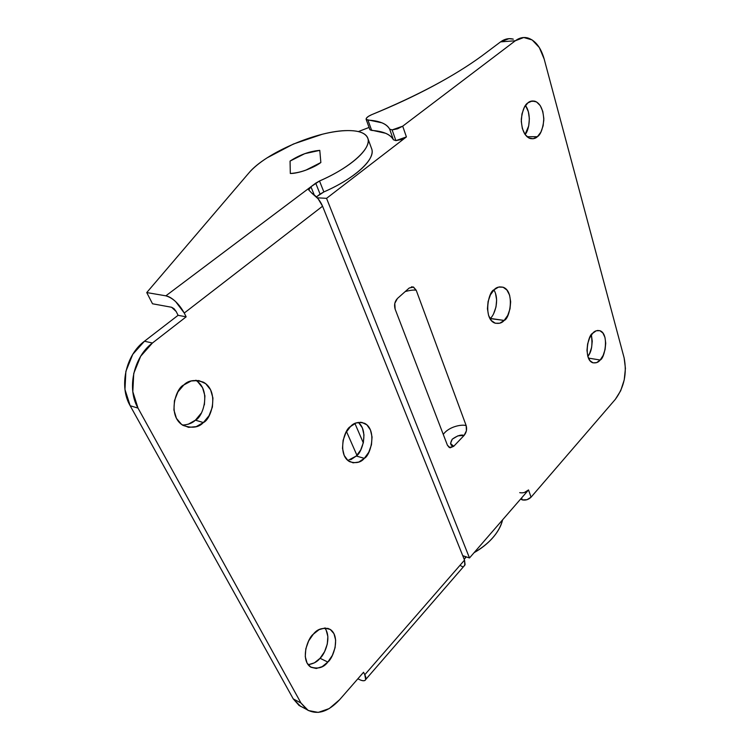 <?xml version="1.0" encoding="UTF-8"?>
<svg xmlns="http://www.w3.org/2000/svg" width="750" height="750" viewBox="0 0 750 750"><rect width="100%" height="100%" fill="white"/><g stroke="black" fill="none" stroke-linecap="round" stroke-linejoin="round"><path stroke-width="1.12" d="M308.081 664.669C313.359 663.881 317.344 661.763 320.053 658.294L327.825 662.044C323.672 667.725 317.85 669.338 310.35 666.872C300.066 659.391 307.884 637.856 313.341 634.172L319.097 629.644L325.041 627.994L330.253 629.428L333.966 633.675L335.653 640.087L335.081 647.7L332.344 655.397L327.825 662.044L322.191 666.647L316.256 668.494L310.941 667.256L307.069 663.084L305.259 656.587L305.822 648.787L308.672 640.894L313.341 634.172C317.512 628.725 323.194 627.169 330.394 629.522C340.781 636.741 333.244 658.228 327.825 662.044L320.053 658.294L324.562 651.703L327.291 644.062L327.853 636.506L326.156 630.131M347.869 460.481L356.259 456.028L364.322 458.334C360.956 462.516 356.044 463.622 349.575 461.663C337.05 454.688 344.259 429.178 350.475 426.572L356.091 422.972L361.847 422.381L366.891 424.866L370.463 430.003L372.056 436.988L371.456 444.797L368.747 452.278L364.322 458.334L358.828 462.047L353.072 462.834L347.934 460.528L344.203 455.456L342.497 448.35L343.097 440.344L345.9 432.684L350.475 426.572C353.841 422.616 358.603 421.556 364.772 423.384C377.381 430.059 370.509 455.559 364.322 458.334L356.259 456.028L360.675 450.028L363.375 442.603L363.966 434.85L362.362 427.903L358.781 422.794M182.513 425.091C188.175 424.716 192.478 423.084 195.403 420.178L203.381 422.541C198.806 427.575 191.991 428.512 182.944 425.353C166.894 415.697 175.997 387.759 183.844 384.938L191.213 380.972L198.872 380.55L205.669 383.663L210.591 389.803L212.934 398.006L212.4 407.072L209.053 415.669L203.381 422.541L196.2 426.647L188.559 427.35L181.613 424.472L176.456 418.397L173.925 410.044L174.441 400.706L177.938 391.866L183.844 384.938C188.4 380.231 194.963 379.331 203.522 382.228C219.778 391.406 211.2 419.494 203.381 422.541L195.403 420.178L201.056 413.372M300.581 706.378L293.25 698.888L130.172 405.741L124.969 389.484L125.878 371.353L132.769 354.328L144.469 341.222L178.088 315.309L186.15 316.837L184.256 313.041L186.15 316.837L152.428 343.012L140.681 356.25L133.744 373.425L132.816 391.716L138.009 408.103L300.966 703.003L308.287 710.513L318.244 712.406L329.25 708.562L339.637 699.684L363.562 672.263L364.791 674.728L464.522 560.119L322.566 206.203L184.256 313.041L175.678 301.641C172.059 298.275 168.787 296.334 165.853 295.828L146.747 292.566L248.859 172.978C265.303 152.897 318.337 130.275 347.925 130.584C359.4 130.566 366.075 133.266 367.941 138.675C371.466 148.509 350.175 167.775 319.509 180.994L323.859 191.934C354.347 178.772 375.431 159.366 371.831 149.316M178.088 315.309L176.184 311.541L178.088 315.309L144.469 341.222C125.775 354.9 118.763 386.456 130.172 405.741L293.25 698.888L300.966 703.003L138.009 408.103L130.172 405.741L138.009 408.103C126.581 388.678 133.659 356.831 152.428 343.012L144.469 341.222L152.428 343.012L186.15 316.837L178.088 315.309M350.775 459.713L356.259 456.028C361.781 453.178 369.103 431.109 358.284 422.381M188.241 424.247L195.403 420.178C203.138 417.159 211.725 389.578 195.656 380.278M204.384 404.85L204.919 395.859L202.556 387.712L197.634 381.619M308.494 664.659L314.419 662.841L320.053 658.294C324.703 654.487 332.081 637.528 324.778 628.003M474.131 552.628C489.797 543.347 499.284 532.416 502.594 519.834C501.122 526.228 497.55 532.537 491.887 538.753C486.975 544.106 481.05 548.738 474.113 552.656M460.847 565.847L462.712 566.756M371.419 148.134C372.675 150.712 372.366 153.9 370.491 157.678C367.847 162.984 362.353 168.731 354.019 174.919C345.619 181.116 335.559 186.788 323.859 191.934L316.425 196.884L320.081 194.1L315.712 183.159L319.509 180.994L323.859 191.934L320.081 194.1L315.712 183.159L165.853 295.828C172.8 297.881 178.941 303.619 184.256 313.041L322.566 206.203C320.194 200.644 316.603 196.294 311.812 193.144L318.103 198.759L322.566 206.203L464.522 560.119L364.791 674.728L365.691 679.556C364.875 681.122 362.775 681.122 359.4 679.547L357.863 678.797L359.4 679.547C362.213 680.906 364.153 681.131 365.222 680.212C366.291 679.275 366.141 677.447 364.791 674.728L363.562 672.263L339.637 699.684C328.097 712.041 317.156 715.341 306.806 709.603L300.966 703.003L293.25 698.888L299.1 705.469L302.634 707.306M152.513 303.778L171.619 307.266L174.056 308.719L176.184 311.541L171.619 307.266L152.513 303.778L146.747 292.566L152.513 303.778M466.341 556.894L465.487 557.728L464.972 556.425L465.487 557.728L464.166 559.247L466.341 556.894M310.931 186.75L314.194 194.841L310.931 186.75L165.853 295.828L146.747 292.566L248.859 172.978C253.125 168 259.191 162.966 267.056 157.875L293.4 144.037L322.341 134.241C331.931 131.859 340.463 130.641 347.925 130.584C356.091 130.519 361.903 131.916 365.344 134.766C368.775 137.644 369.178 141.684 366.534 146.897C363.834 152.137 358.284 157.838 349.875 163.997C341.4 170.166 331.284 175.828 319.509 180.994L310.931 186.75C309.122 188.353 308.4 189.431 308.756 189.984L310.931 186.75M311.812 193.144L308.756 189.984L311.812 193.144M320.859 162.516L319.781 150.375L304.781 153.656L290.062 161.081L290.316 173.484C294.675 173.419 299.803 172.331 305.691 170.222L320.859 162.516C313.753 168.009 297.684 173.775 290.316 173.484L290.062 161.081C299.794 154.809 309.694 151.247 319.781 150.375L320.859 162.516C310.809 169.106 300.628 172.762 290.316 173.484L290.062 161.081C299.794 154.772 309.694 151.209 319.781 150.375L320.859 162.516L305.691 170.222C299.803 172.331 294.675 173.419 290.316 173.484L290.062 161.081L304.781 153.656L319.781 150.375L320.859 162.516M464.522 560.119L465.084 564.525L463.866 566.269L464.812 565.219L464.522 560.119M588.459 358.106L600.178 360.019C598.341 362.494 595.772 363.366 592.453 362.644C583.359 359.081 587.953 334.856 592.659 333.309L596.269 330.769L599.869 330.684L602.916 333.038L604.969 337.444L605.728 343.228L605.081 349.537L603.141 355.425L600.178 360.019L596.625 362.634L593.025 362.85L589.922 360.609L587.794 356.222L586.978 350.363L587.625 343.922L589.622 337.931L592.659 333.309C594.487 330.947 596.991 330.113 600.178 330.797C609.281 334.2 604.856 358.331 600.178 360.019L588.459 358.106M527.025 136.716L537.384 136.706C535.631 138.516 533.175 139.106 530.034 138.488C524.569 136.247 521.653 129.825 521.287 119.222C522.516 110.175 524.719 104.728 527.878 102.891L532.191 100.959L536.541 101.934L540.262 105.628L542.803 111.45L543.816 118.509L543.141 125.766L540.881 132.141L537.384 136.706L533.147 138.759L528.797 137.963L525 134.4L522.356 128.588L521.278 121.397L521.953 113.972L524.269 107.466L527.878 102.891C529.603 101.222 531.947 100.659 534.919 101.222C540.394 103.35 543.356 109.697 543.806 120.244C542.663 129.291 540.525 134.784 537.384 136.706L527.025 136.716M513.309 39.169C508.931 37.978 504.684 38.878 500.578 41.878L481.725 56.016L500.578 41.878L515.334 40.753L402.703 126.178L392.119 129.919L395.887 140.625L406.416 136.922L402.703 126.178L406.416 136.922L326.55 198.338L469.491 557.972L528.534 489.938L531.047 497.194L615.328 399.347L620.691 390.741L624.225 379.903L625.425 368.391L624.122 357.863L544.172 59.044L539.316 47.541L532.163 39.947L523.744 37.509L515.334 40.753L402.703 126.178L397.584 128.803L392.119 129.919L389.634 129.084C388.219 126.413 385.65 124.322 381.928 122.812L366.234 119.513L366.431 118.125L368.466 116.334L371.784 114.638C393.666 105.722 414.094 96.206 433.069 86.072C451.969 75.938 468.188 65.925 481.725 56.016C454.219 76.106 417.572 95.644 371.784 114.638C367.987 116.297 366.094 117.825 366.103 119.241L367.959 120.113C379.331 120.731 386.559 123.722 389.634 129.084L393.394 139.763L395.887 140.625L392.119 129.919L389.634 129.084L393.394 139.763C390.291 134.278 383.053 131.166 371.681 130.425L367.959 120.113L371.681 130.425L369.966 129.787L385.659 133.294C389.381 134.869 391.959 137.025 393.394 139.763L395.887 140.625L401.325 139.547L406.416 136.922L326.55 198.338L317.297 197.822L326.55 198.338L469.491 557.972L462.731 555.656L469.491 557.972L528.534 489.938C526.031 492.375 523.088 493.275 519.722 492.656M520.622 499.059L522.272 499.894L521.587 497.953L522.272 499.894L520.622 499.059M363.319 442.875L354.919 423.459L363.319 442.875M489.966 318.572L504.159 320.428C501.928 323.137 498.731 323.991 494.559 322.978C483.122 318.431 488.288 291.262 494.119 289.762C496.331 287.203 499.434 286.397 503.409 287.334C514.866 291.647 509.963 318.759 504.159 320.428L490.153 318.403C493.969 316.191 500.138 300.609 493.959 289.922M369.075 127.444L358.378 131.569L369.075 127.444M416.212 290.25L466.191 425.681L466.416 430.791L464.1 435.431L453.722 446.297L450.15 447.806L447.422 445.228L395.128 309.122L394.791 303.347L397.444 298.472L409.209 288.019L413.194 286.959L416.212 290.25L466.191 425.681C462.891 424.125 449.213 426.075 443.269 434.428C449.213 426.075 462.891 424.125 466.191 425.681C467.137 429.244 466.444 432.488 464.1 435.431L453.722 446.297L450.525 443.503L452.259 439.181L457.866 435.853L464.1 435.431C461.212 434.391 457.266 435.637 452.259 439.181C449.831 443.391 450.319 445.763 453.722 446.297L449.297 447.525L447.422 445.228L395.128 309.122C393.966 304.988 394.734 301.434 397.444 298.472L409.209 288.019L413.531 287.091L416.212 290.25C413.944 289.772 410.287 290.203 405.244 291.544C410.287 290.203 413.944 289.772 416.212 290.25M504.159 320.428L499.8 323.203L495.309 323.259L491.372 320.559L488.597 315.478L487.434 308.794L488.081 301.528L490.434 294.834L494.119 289.762L498.553 287.091L503.053 287.194L506.916 290.034L509.578 295.134L510.666 301.734L510.019 308.822L507.741 315.384L504.159 320.428M524.456 492.459L528.534 489.938L531.047 497.194L526.987 499.706L522.272 499.894C525.628 500.531 528.553 499.631 531.047 497.194L615.328 399.347C624.197 387.234 627.122 373.406 624.122 357.863L544.172 59.044C540.919 47.644 535.538 40.641 528.038 38.034C523.669 36.816 519.441 37.725 515.334 40.753L500.578 41.878L509.006 38.663L513.113 39.112M525.459 105.534C531.9 113.972 529.078 130.8 525.056 134.466L528.713 125.897L529.369 118.725L528.347 111.741L525.769 105.984M591.328 334.978C592.772 344.747 591.609 351.891 587.85 356.419L589.688 353.269L591.619 347.447L592.247 341.203L591.469 335.466M495.525 293.391L496.631 299.916L496.003 306.938L493.734 313.416M368.034 138.881L371.606 148.65M306.441 709.35L298.762 705.225M203.522 382.228L195.844 380.278M364.772 423.384L360.216 422.231M330.394 629.522L327.703 628.303M464.859 565.125L365.747 679.462M356.953 455.325L346.519 431.597M503.409 287.334L499.528 286.875M369.853 129.591L366.141 119.344M413.531 287.091L411.441 286.837M534.919 101.222L530.541 101.344M600.178 330.797L597.638 330.441"/></g></svg>
